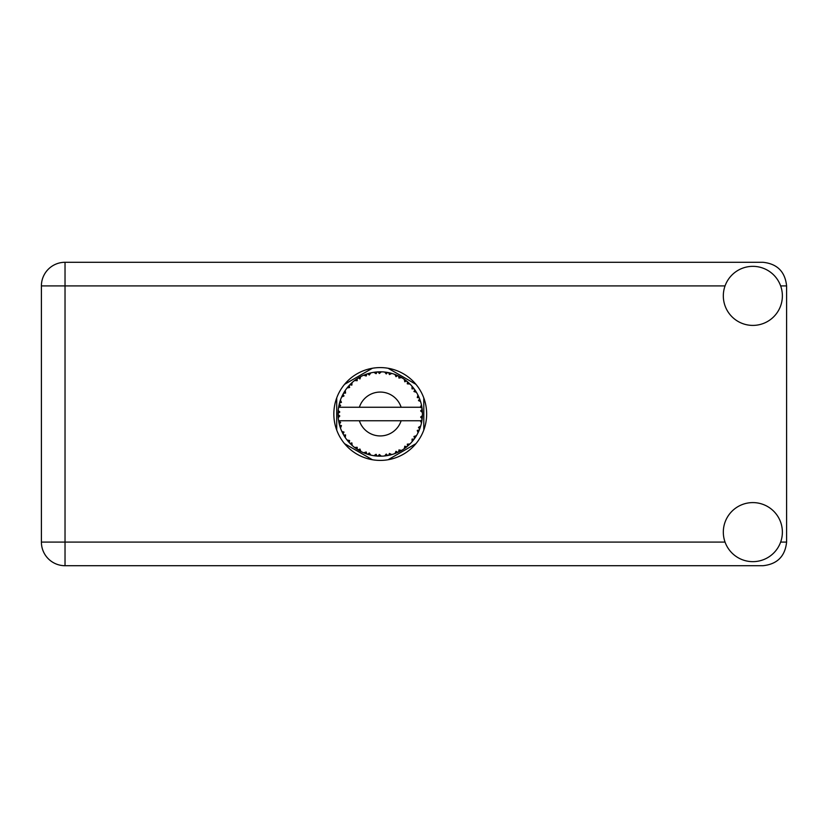 <?xml version="1.0" encoding="UTF-8"?>
<svg xmlns="http://www.w3.org/2000/svg" width="828" height="828" viewBox="0 0 828 828"><rect width="100%" height="100%" fill="white"/><g stroke="black" fill="none" stroke-linecap="round" stroke-linejoin="round"><path stroke-width="1.24" d="M372.393 368.263L344.572 384.327M415.925 384.327L388.104 368.263M423.791 430.063L423.791 397.937M388.104 459.737L415.925 443.673M344.572 443.673L372.393 459.737M336.717 397.937L336.717 430.063M752.849 561.653A29.529 29.529 0 0 0 782.377 532.125A29.529 29.529 0 0 0 752.849 502.596A29.529 29.529 0 0 0 723.32 532.125A29.529 29.529 0 0 0 752.849 561.653M752.849 325.404A29.529 29.529 0 0 0 782.377 295.875A29.529 29.529 0 0 0 752.849 266.347A29.529 29.529 0 0 0 723.32 295.875A29.529 29.529 0 0 0 752.849 325.404M380.249 367.591A46.409 46.409 0 0 0 333.839 414A46.409 46.409 0 0 0 380.249 460.409A46.409 46.409 0 0 0 426.658 414A46.409 46.409 0 0 0 380.249 367.591M725.049 285.919L65.029 285.919L65.029 542.081L41.4 542.081A23.629 23.629 0 0 0 65.029 565.71A23.629 23.629 0 0 1 41.4 542.081L41.4 285.919A23.629 23.629 0 0 1 65.029 262.29L762.971 262.29C777.223 263.801 785.099 271.667 786.6 285.919L786.6 542.081C785.099 556.333 777.223 564.199 762.971 565.71L65.029 565.71L65.029 542.081L725.049 542.081M391.613 454.624L391.799 454.572A42.187 42.187 0 0 0 394.749 453.62L397.813 452.357A42.187 42.187 0 0 0 398.61 451.984L401.528 450.422A42.187 42.187 0 0 0 404.147 448.766L406.796 446.789A42.187 42.187 0 0 0 407.479 446.22L409.922 443.994A42.187 42.187 0 0 0 412.044 441.728L414.124 439.15A42.187 42.187 0 0 0 414.642 438.436L416.443 435.673A42.187 42.187 0 0 0 417.943 432.951L419.31 429.939A42.187 42.187 0 0 0 419.63 429.121L420.696 425.985A42.187 42.187 0 0 0 421.473 422.984L422.052 419.724A42.187 42.187 0 0 0 422.156 418.854L422.404 415.552A42.187 42.187 0 0 0 422.404 412.447L422.404 412.22M422.301 417.426L422.383 416.132M422.373 416.349L422.404 415.687M339.025 405.027L338.828 405.999M339.004 405.151L338.673 406.869M342.554 395.049L342.119 395.95M342.533 395.101L341.747 396.747M348.453 386.272L347.936 386.873M356.382 379.214L355.698 379.69M355.719 379.679L354.767 380.383M369.65 373.169L367.632 373.738A42.187 42.187 0 0 0 366.794 374.018L366.059 374.277M365.738 374.391L365.003 374.66M364.434 374.887L363.699 375.198L366.193 376.015L366.794 374.018L363.771 375.219M378.727 371.844L378.044 371.875A42.187 42.187 0 0 0 377.164 371.927L377.082 371.927M376.047 372.02L374.846 372.165M374.784 372.165L374.184 372.248M389.264 372.786L388.591 372.641A42.187 42.187 0 0 0 387.721 372.476L387.639 372.465M386.873 372.331L385.631 372.155M386.562 372.289L384.616 372.041M400.473 376.978L398.61 376.015A42.187 42.187 0 0 0 397.813 375.643L397.74 375.612M397.233 375.384L396.415 375.032M406.3 380.818L405.596 380.28M405.316 380.062L404.778 379.679M415.035 390.133L414.642 389.564A42.187 42.187 0 0 0 414.124 388.849L414.072 388.777M413.441 387.959L412.675 387.018M418.875 397.036L418.471 396.136M418.326 395.846L418.047 395.266M421.887 407.21L421.711 406.206M421.628 405.803L421.493 405.14M422.404 415.552L420.634 417.074L422.156 418.854L422.301 417.457M422.27 417.736L422.352 416.743M420.696 425.985L418.471 427.383L419.661 429.039M419.951 428.283L420.345 427.124M416.443 435.673L413.948 436.47L414.683 438.374M415.273 437.526L415.822 436.687M415.687 436.884L416.287 435.942M401.528 450.422L398.961 449.925L398.682 451.943M400.286 451.125L401.259 450.587M393.29 454.127L394.542 453.692M381.066 456.176L381.346 456.176A42.187 42.187 0 0 0 384.44 455.98L387.721 455.524A42.187 42.187 0 0 0 388.591 455.359L388.674 455.338M389.677 455.121L390.288 454.976M376.461 456.021L377.164 456.073A42.187 42.187 0 0 0 378.044 456.124L378.82 456.166M379.048 456.166L381.025 456.176M363.771 452.781L366.794 453.982A42.187 42.187 0 0 0 367.632 454.261L367.715 454.282M368.76 454.593L369.868 454.893M360.118 451.074L360.677 451.374M344.479 436.366L345.048 437.256M339.801 425.996L340.256 427.414M338.093 415.552L338.155 416.774M421.514 422.766L420.231 420.748L401.125 420.748A21.942 21.942 0 0 1 359.373 420.748L338.611 420.748A42.187 42.187 0 0 0 338.621 420.821L338.652 421.028M339.128 423.418L339.283 424.06L340.65 422.487L338.621 420.821L339.283 424.06A42.187 42.187 0 0 0 339.501 424.919L340.484 428.076A42.187 42.187 0 0 0 341.622 430.964L341.716 431.171M342.005 431.812L343.071 433.934L344.003 432.061L341.861 431.502M347.677 440.817L348.226 441.459M348.298 441.552L347.853 441.013M342.513 432.858L343.071 433.934A42.187 42.187 0 0 0 343.496 434.71L343.506 434.741M344.086 435.725L344.407 436.242M366.131 453.754L366.794 453.982L366.193 451.984L363.699 452.802L365.251 453.433M369.298 452.988L367.632 454.261L370.83 455.121L369.298 452.988M370.778 455.058L370.83 455.121A42.187 42.187 0 0 0 373.873 455.7L374.101 455.742M373.873 455.7L377.164 456.073L376.078 454.282L373.873 455.7L374.763 455.824M381.346 456.176L379.338 454.489L378.044 456.124L381.294 456.124M386.521 455.721L387.721 455.524L386.231 454.054L384.668 455.959M391.799 454.572L389.439 453.444L388.622 455.348M396.705 452.844L397.813 452.357L396.001 451.312L394.966 453.537M405.844 447.534L406.796 446.789L404.788 446.22L404.333 448.641M409.922 443.994L407.304 444.139L407.562 446.147M413.379 440.113L414.124 439.15L412.034 439.109L412.189 441.562M418.833 431.057L419.31 429.939L417.271 430.415L418.047 432.744M340.484 428.076L341.457 425.644L339.532 425.023M343.496 434.71L345.235 437.526L345.576 434.928L343.672 435.031M345.245 437.453L345.235 437.526A42.187 42.187 0 0 0 347.056 440.03L349.199 442.556L349.633 440.517L347.056 440.03L349.199 442.556A42.187 42.187 0 0 0 349.799 443.197L349.82 443.218M349.799 443.197L352.179 445.495L351.869 442.887L350.058 443.466M352.169 445.423L352.179 445.495A42.187 42.187 0 0 0 354.57 447.472L357.272 449.387L357.189 447.296L354.57 447.472L357.272 449.387A42.187 42.187 0 0 0 358.017 449.852L358.327 450.049M359.942 449.045L358.017 449.852L360.894 451.488L359.942 449.045M360.873 451.415L360.894 451.488A42.187 42.187 0 0 0 363.699 452.802L363.906 452.895M351.134 444.522L351.755 445.112M359.021 450.453L359.559 450.763M365.293 453.444L365.997 453.703M343.837 392.689L343.496 393.29A42.187 42.187 0 0 0 343.071 394.066L341.622 397.036A42.187 42.187 0 0 0 340.484 399.924L339.501 403.081A42.187 42.187 0 0 0 339.283 403.94L338.621 407.179A42.187 42.187 0 0 0 338.611 407.252A42.187 42.187 0 0 0 338.228 410.253L338.062 413.555A42.187 42.187 0 0 0 338.062 414.445L338.062 414.549M338.093 412.344L338.062 413.555L339.801 411.992L338.207 410.481M339.283 424.06L338.755 421.597M338.828 422.011L338.994 422.818M338.621 420.821L339.118 423.356M338.228 410.326L338.176 410.885M338.166 411.009L338.228 410.253M339.832 401.911L339.501 403.081L341.457 402.356L340.401 400.131M338.279 417.685L339.801 416.008L338.062 414.445L338.228 417.747A42.187 42.187 0 0 0 338.611 420.748M339.501 424.919L339.708 425.675M341.695 430.995L343.071 433.934M338.673 407.128L340.65 405.513L339.252 404.043M340.453 399.986L340.277 400.514M340.091 401.073L339.904 401.673M339.873 401.787L340.06 401.187M350.296 384.296L349.799 384.803A42.187 42.187 0 0 0 349.199 385.444L347.056 387.97A42.187 42.187 0 0 0 345.235 390.474L343.889 392.617M344.044 392.348L343.496 393.29L345.576 393.072L345.235 390.474L344.79 391.147M338.062 414.445L338.166 416.981M340.484 399.924L340.173 400.814M341.695 397.005L344.003 395.939L343.02 394.159M345.235 390.474L344.883 391.002M344.738 391.22L344.137 392.182M363.699 375.198A42.187 42.187 0 0 0 360.894 376.512L358.017 378.148A42.187 42.187 0 0 0 357.272 378.613L354.57 380.528A42.187 42.187 0 0 0 352.179 382.505L350.389 384.202M350.658 383.933L349.799 384.803L351.869 385.113L352.014 382.66M338.279 410.315L338.062 413.555M347.129 387.949L349.633 387.483L349.126 385.527M347.512 387.39L347.957 386.852M358.452 377.878L359.942 378.955L360.697 376.616M340.505 399.996L339.501 403.081M421.866 420.924L422.052 419.724L420.583 420.748M422.249 410.005L422.404 412.447L422.156 409.146L420.634 410.926L422.404 412.447L422.373 411.661M422.228 409.808L422.156 409.146A42.187 42.187 0 0 0 422.052 408.276L422.032 408.163M420.303 407.252L422.052 408.276L421.938 407.5M352.179 382.505L351.486 383.136M354.57 380.528L357.189 380.704L357.178 378.675M359.062 377.516L358.503 377.847M359.828 377.082L359.114 377.485M373.873 372.3L376.078 373.718L377.164 371.927L373.873 372.3A42.187 42.187 0 0 0 370.83 372.879L370.602 372.931M338.611 407.252L401.125 407.252A21.942 21.942 0 0 0 359.373 407.252M401.125 407.252L420.231 407.252L421.473 405.016A42.187 42.187 0 0 0 420.696 402.015L420.634 401.797M420.179 400.379L419.63 398.879L418.471 400.617L420.531 401.445M420.634 401.973L419.63 398.879A42.187 42.187 0 0 0 419.31 398.061L419.299 398.03M419.31 398.061L417.943 395.049L417.271 397.585L419.175 397.719M417.923 395.122L417.943 395.049A42.187 42.187 0 0 0 416.443 392.327L416.329 392.141M414.931 389.978L413.948 391.53L416.443 392.327L415.956 391.53M413.896 388.56L412.044 386.272L412.034 388.891L414.052 388.756M412.044 386.272A42.187 42.187 0 0 0 409.922 384.006L409.756 383.85M407.304 383.861L409.922 384.006L407.479 381.78L407.304 383.861M408.007 382.236L407.479 381.78A42.187 42.187 0 0 0 406.796 381.211L406.714 381.149M404.312 379.348L404.788 381.78L406.517 380.983M404.147 379.234A42.187 42.187 0 0 0 401.528 377.578L401.332 377.464M401.528 377.578L398.61 376.015L398.961 378.075L401.528 377.578L400.711 377.113M394.915 374.442L396.001 376.688L397.709 375.591M394.749 374.38A42.187 42.187 0 0 0 391.799 373.428L391.582 373.366M390.63 373.107L388.591 372.641L389.439 374.556L391.799 373.428L390.899 373.18M384.73 372.051L386.231 373.945L387.607 372.455M384.44 372.02A42.187 42.187 0 0 0 381.346 371.824L381.128 371.824M380.135 371.813L378.044 371.875L379.338 373.511L381.346 371.824L380.549 371.813M368.274 373.552L367.632 373.738L369.298 375.012L370.83 372.879L369.961 373.086M345.245 390.547L343.496 393.29M352.169 382.577L349.799 384.803M360.014 376.978L359.238 377.413M369.868 373.107L368.325 373.531M367.632 373.738L370.251 373.014M381.346 371.824L378.82 371.834M360.873 376.585L358.017 378.148M374.629 372.186L377.05 371.938M381.273 371.824L380.756 371.813M391.799 373.428L389.429 372.828M370.83 372.879L368.802 373.397M380.352 371.813L379.317 371.824M381.294 371.875L378.044 371.875M384.647 372.041L387.359 372.414M390.837 373.159L389.978 372.952M395.442 374.639L396.736 375.167M409.922 384.006L408.121 382.329M391.737 373.459L388.591 372.641M394.79 374.453L397.481 375.488M400.659 377.082L399.883 376.657M408.401 382.577L407.479 381.78M409.053 383.167L408.504 382.671M416.443 392.327L415.118 390.257M401.456 377.589L398.61 376.015M409.198 383.312L408.546 382.712M415.325 390.557L414.963 390.029M415.47 390.775L415.925 391.478M406.796 381.211L404.167 379.307M412.965 387.359L412.499 386.8M418.854 396.985L418.616 396.467M420.055 400.017L419.672 398.982M416.37 392.306L414.642 389.564M420.189 400.421L420.417 401.114M422.342 411.237L422.29 410.419M422.052 408.276L421.473 405.016M422.052 419.724L421.597 422.404M422.352 412.396L422.156 409.146M421.473 422.984L421.659 422.063M418.275 432.278L417.943 432.951M418.471 431.864L418.771 431.191M420.127 427.765L420.531 426.544M418.378 432.05L418.751 431.243M412.096 441.676L412.572 441.117M417.923 432.878L419.31 429.939M412.044 441.728L412.654 441.013M406.796 446.789L404.147 448.766M405.14 448.062L405.792 447.575M359.373 420.748L401.125 420.748M412.044 441.655L414.124 439.15M408.887 444.978L409.508 444.398M399.313 451.633L398.713 451.933M394.821 453.589L395.629 453.289M394.749 453.62L395.494 453.34M389.729 455.11L390.33 454.965M391.013 454.789L390.464 454.934M384.513 455.969L385.248 455.886M385.651 455.845L384.44 455.98M394.79 453.547L397.813 452.357M391.737 454.541L389.357 455.193M379.39 456.176L379.969 456.187M373.945 455.71L374.494 455.793M375.074 455.866L375.808 455.949M384.492 455.917L387.721 455.524M375.198 455.886L375.746 455.949M364.403 453.092L363.699 452.802M373.935 455.659L377.164 456.073M364.63 453.185L365.459 453.506M356.268 448.704L356.796 449.066M348.391 441.655L349.199 442.556M780.649 542.081L786.6 542.081M786.6 285.919L780.649 285.919M41.4 285.919L65.029 285.919L65.029 262.29A23.629 23.629 0 0 0 41.4 285.919"/></g></svg>
